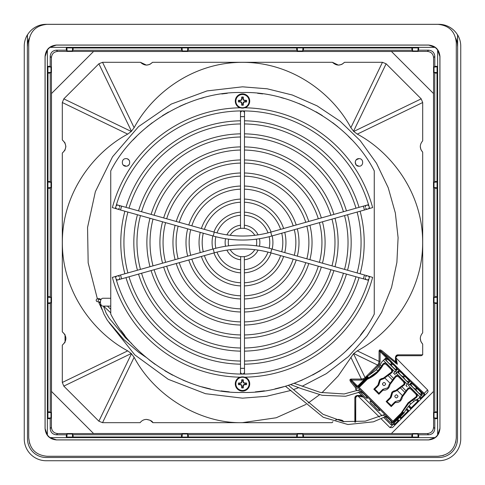 <?xml version="1.0" encoding="UTF-8"?>
<svg xmlns="http://www.w3.org/2000/svg" width="485" height="485" viewBox="0 0 485 485"><rect width="100%" height="100%" fill="white"/><g stroke="black" fill="none" stroke-linecap="round" stroke-linejoin="round"><path stroke-width="0.73" d="M421.374 398.652L424.242 395.784L424.745 394.541L424.217 393.335L423.72 394.05L408.904 380.125M387.006 358.415L380.113 351.522C379.494 350.303 380.052 350.455 381.786 351.983L397.348 364.277L395.808 360.798L395.808 357.748L427.618 389.94L428.122 391.165L427.6 392.426L421.768 398.258L424.242 395.784L421.798 398.227L424.242 395.784L423.726 395.275L421.15 397.858L420.64 398.579L421.059 398.967L421.768 398.258L420.162 396.9M438.834 460.738A21.916 21.916 0 0 0 460.75 438.822L460.75 46.16A21.916 21.916 0 0 0 457.628 34.884L457.537 34.884A21.843 21.843 0 0 0 438.834 24.317L46.166 24.317A21.843 21.843 0 0 0 27.463 34.884L27.372 34.884A21.916 21.916 0 0 0 24.25 46.16L24.25 438.822A21.916 21.916 0 0 0 46.166 460.738L438.834 460.738M27.372 34.884L27.493 438.822A18.672 18.672 0 0 0 46.166 457.494L438.834 457.494A18.672 18.672 0 0 0 457.507 438.822L457.628 34.884M27.463 34.884L27.493 46.16A18.672 18.672 0 0 1 29.264 38.224M457.537 34.884L457.507 46.16A18.672 18.672 0 0 0 455.736 38.224M255.777 24.347L229.223 24.347M28.961 39.703L29.106 38.909M455.87 38.806L455.961 39.273M455.712 442.478L456.282 437.949L456.282 42.668C455.209 31.555 449.098 25.444 437.955 24.347L47.045 24.347C35.914 25.432 29.803 31.543 28.718 42.668L28.718 437.949L29.615 443.611M456.282 437.949C455.197 449.08 449.086 455.185 437.955 456.27L443.617 455.373M437.955 456.27L47.045 456.27C35.914 455.185 29.803 449.08 28.718 437.949M439.943 428.528L439.943 56.454C439.24 49.555 435.433 45.754 428.54 45.044L56.46 45.044C49.561 45.754 45.76 49.555 45.056 56.454L45.056 428.528C45.76 435.427 49.561 439.228 56.46 439.931L428.54 439.931C435.433 439.228 439.234 435.427 439.943 428.528L439.889 56.502L437.622 49.858L435.136 47.366L428.54 45.044M428.54 439.931L435.136 437.615L437.622 435.124L439.889 428.479M45.056 428.528L47.378 435.124L49.864 437.615L56.515 439.883L428.485 439.883M56.46 45.044L49.864 47.366L47.378 49.858L45.111 56.502L45.111 428.479M437.082 297.19L437.082 303.477L434.748 303.422L434.02 302.701L434.02 297.463L434.748 296.741L437.082 296.681L437.082 297.19L434.02 297.463M434.02 412.644L434.748 411.917L437.082 411.862L437.082 412.371L434.02 412.644L434.02 417.876L434.803 418.658L437.082 418.658L437.082 412.371M418.67 434.79L417.888 434.014L412.65 434.014L411.929 434.736L411.874 437.076L418.67 437.076L418.67 434.79L428.588 434.79C432.384 434.445 434.451 432.371 434.803 428.582L434.803 418.658M411.929 434.736L303.434 434.736L303.489 437.076L296.693 437.076L296.747 434.736L188.253 434.736L187.525 434.014L182.293 434.014L181.566 434.736L181.511 437.076L188.307 437.076L188.253 434.736M181.566 434.736L73.071 434.736L73.126 437.076L66.33 437.076L66.33 434.79L56.412 434.79L57.642 433.56L427.358 433.56C431.11 433.172 433.184 431.098 433.572 427.346L433.572 57.612C433.184 53.871 431.116 51.81 427.376 51.422L57.624 51.422C53.883 51.81 51.816 53.871 51.428 57.612L51.428 427.346C51.816 431.098 53.89 433.172 57.642 433.56M50.197 418.658L50.98 417.876L50.98 412.644L50.252 411.917L47.912 411.862L47.912 418.658L50.197 418.658L50.197 428.582C50.549 432.371 52.616 434.445 56.412 434.79M50.252 411.917L50.252 303.422L47.912 303.477L47.912 296.681L50.252 296.741L50.252 188.241L50.98 187.519L50.98 182.281L50.252 181.56L47.912 181.499L47.912 188.301L50.252 188.241M50.252 181.56L50.252 73.059L47.912 73.12L47.912 66.318L50.197 66.318L50.197 56.381L51.428 57.612M66.33 50.185L67.112 50.967L72.35 50.967L73.071 50.246L73.126 47.906L66.33 47.906L66.33 50.185L56.387 50.185C52.61 50.537 50.543 52.598 50.197 56.381M73.071 50.246L181.566 50.246L181.511 47.906L188.307 47.906L188.253 50.246L296.747 50.246L297.475 50.967L302.707 50.967L303.434 50.246L303.489 47.906L296.693 47.906L296.747 50.246M303.434 50.246L411.929 50.246L411.874 47.906L418.67 47.906L418.67 50.185L428.613 50.185L427.376 51.422M434.803 66.318L434.02 67.1L434.02 72.338L434.748 73.059L437.082 73.12L437.082 66.318L434.803 66.318L434.803 56.381C434.451 52.598 432.39 50.537 428.613 50.185M434.748 73.059L434.748 181.56L437.082 181.499L437.082 188.301L434.748 188.241L434.748 296.741M434.748 181.56L434.02 182.281L434.02 187.519L434.748 188.241M73.071 434.736L72.35 434.014L67.112 434.014L66.33 434.79M303.434 434.736L302.707 434.014L297.475 434.014L296.747 434.736M50.252 73.059L50.98 72.338L50.98 67.1L50.197 66.318M50.252 303.422L50.98 302.701L50.98 297.463L50.252 296.741M411.929 50.246L412.65 50.967L417.888 50.967L418.67 50.185M181.566 50.246L182.293 50.967L187.525 50.967L188.253 50.246M437.082 302.967L434.02 302.701M437.082 418.149L434.02 417.876M434.02 187.519L437.082 187.786M434.02 182.281L437.082 182.008M434.02 72.338L437.082 72.611M434.02 67.1L437.082 66.833M67.112 434.014L66.839 437.076M72.35 434.014L72.617 437.076M182.293 434.014L182.02 437.076M187.525 434.014L187.798 437.076M297.475 434.014L297.202 437.076M302.707 434.014L302.979 437.076M412.65 434.014L412.383 437.076M417.888 434.014L418.161 437.076M50.98 67.1L47.912 66.833M50.98 72.338L47.912 72.611M50.98 182.281L47.912 182.008M50.98 187.519L47.912 187.786M50.98 297.463L47.912 297.19M50.98 302.701L47.912 302.967M50.98 412.644L47.912 412.371M50.98 417.876L47.912 418.149M417.888 50.967L418.161 47.906M412.65 50.967L412.383 47.906M302.707 50.967L302.979 47.906M297.475 50.967L297.202 47.906M187.525 50.967L187.798 47.906M182.293 50.967L182.02 47.906M72.35 50.967L72.617 47.906M67.112 50.967L66.839 47.906M51.495 391.456L93.538 433.499L391.462 433.499L433.505 391.456L433.505 93.526L391.462 51.483L93.538 51.483L51.495 93.526L51.495 391.456M381.331 418.991L389.952 427.606L392.438 427.588L398.658 421.368M401.628 418.397L408.534 411.492M411.504 408.522L418.403 401.622M360.773 395.796L357.76 395.796L379.446 417.106M355.723 421.222L355.723 397.445L355.511 422.168M342.077 420.271L344.023 421.689L338.481 419.404L335.584 419.955L338.481 419.404L342.064 420.265M150.107 420.271L152.896 422.678L332.104 422.678L332.946 421.683M65.002 342.325L62.31 345.138L62.31 382.459L63.802 386.115L98.873 421.192L102.535 422.678L140.135 422.678C141.735 420.562 143.863 419.47 146.518 419.404L150.095 420.265M64.905 150.283L62.31 153.084L62.31 331.813L65.02 334.662M65.026 334.668L65.051 342.234M146.5 65.135L140.474 62.304L102.535 62.304L98.873 63.79L63.802 98.867L62.31 102.523L62.31 139.929L64.929 142.766L65.875 146.494M65.875 146.525L64.954 150.198M338.463 65.135L332.443 62.304L152.557 62.304L149.865 64.39M149.841 64.396L146.531 65.135M396.682 355.711L421.229 355.711L422.69 354.838L422.69 344.138C419.531 340.361 419.531 336.584 422.69 332.813L422.69 152.169C419.531 148.392 419.531 144.621 422.69 140.844L422.69 102.523L421.198 98.867L386.127 63.79L382.465 62.304L344.526 62.304L341.828 64.39M341.81 64.396L338.5 65.135M422.69 152.169L420.907 149.598M420.901 149.574L420.277 146.512M422.69 344.138L420.907 341.561M420.901 341.537L420.277 338.481M395.808 356.584L395.548 361.822L397.348 364.277L396.081 358.409M405.133 376.536L404.72 376.13L405.327 375.517L407.394 377.524L407.042 378.076M392.438 427.588L421.059 398.967M358.415 396.075L363.489 397.166M357.445 395.451L355.723 397.445L357.445 395.796L360.81 395.796L360.804 395.451L357.445 395.451C355.766 395.712 354.899 396.548 354.85 397.967A0.873 0.521 -0 0 0 355.723 397.445L355.723 396.669M405.327 375.517L381.786 351.983A1.746 0.873 129.1 0 1 381.956 350.764C380.01 349.449 379.046 349.703 379.064 351.522L380.113 351.522L380.113 361.38L379.064 361.38L357.299 350.861C390.965 332.874 422.793 292.419 422.653 242.488C422.829 192.593 390.904 152.054 357.299 134.121L353.735 131.465L350.873 127.688C332.771 93.902 292.455 62.244 242.5 62.341C192.545 62.238 152.175 93.951 134.127 127.688L131.265 131.465L127.7 134.121C94.035 152.108 62.207 192.563 62.347 242.488C62.171 292.388 94.096 332.922 127.7 350.861L131.265 353.516L134.127 357.293C154.77 396.3 200.487 423.823 242.5 422.641L276.189 417.773L306.065 404.387M308.205 403.029L319.542 394.748M321.913 392.759L338.16 376.02L353.529 353.729L365.059 377.597L363.701 378.621L361.386 379.058L351.528 379.058L351.528 380.101L357.597 386.169M152.896 422.678C152.381 421.138 150.253 420.046 146.518 419.404C143.875 419.464 141.747 420.562 140.135 422.678M62.31 153.084C66.894 148.701 66.894 144.312 62.31 139.929M62.31 345.138C67.057 340.694 67.057 336.25 62.31 331.813M332.443 62.304C336.469 65.978 340.494 65.978 344.526 62.304M140.474 62.304C144.506 65.978 148.531 65.978 152.557 62.304M395.378 363.035A1.746 0.873 129.1 0 1 395.548 361.822L381.956 350.764M420.816 399.21L419.337 397.73M417.167 399.264L418.961 401.059M418.015 402.01L417.609 401.392L418.331 400.889L416.9 399.416M411.892 408.134L411.274 407.727L410.771 408.449L411.183 408.837M410.94 409.079L408.358 406.497M406.727 408.57L409.091 410.934M408.14 411.88L407.739 411.268L408.461 410.759L406.557 408.8M402.023 418.003L401.404 417.603L400.895 418.325L401.313 418.713M401.071 418.955L399.591 417.476M397.736 419.325L399.222 420.804M398.27 421.756L397.864 421.138L398.585 420.634L397.524 419.537M393.717 423.344L394.062 423.708L393.347 424.211L394.578 424.733L395.796 424.229L395.287 423.72L397.864 421.138L396.912 420.155M351.528 379.058C349.709 379.04 349.461 380.004 350.776 381.95A1.746 0.873 140.9 0 1 351.989 381.78C350.467 380.04 350.309 379.482 351.528 380.101L361.386 380.101L361.386 379.058L350.873 357.293M360.804 395.796L357.445 395.796L362.362 396.045M357.299 350.861L353.529 353.729M108.931 322.44L134.824 354.911L168.277 379.325L205.47 393.693L242.5 398.161L266.514 396.293L290.982 390.413M293.667 389.51L298.772 387.63M302.1 386.296L326.338 373.656L348.388 356.602L367.09 335.82L381.622 312.334L391.553 287.393L396.894 262.379L398.094 237.65L395.348 213L388.23 187.768L376.481 163.233L360.252 140.674L340.124 121.238L317.081 105.851L292.34 95.018L267.174 88.791L242.5 86.821L207.016 90.919L171.266 104.075L138.601 126.567L112.538 156.807L95.357 191.684L87.555 227.471L88.167 262.852L97.346 298.724M98.661 302.016L99.225 303.355M99.716 304.495L102.026 309.569M422.69 354.838L397.973 354.838C396.56 354.887 395.718 355.754 395.457 357.439L395.808 357.439L395.808 360.798L395.808 357.439C395.942 356.348 396.494 355.772 397.451 355.711L395.808 357.439M397.973 354.838A0.873 0.521 90 0 1 397.451 355.711M379.064 351.522L379.064 361.38L378.627 363.689L377.609 365.053L353.735 353.516M368.018 376.081L378.324 365.769L377.609 365.053L365.059 377.597L365.611 378.148M242.676 92.532L242.5 92.532C190.726 90.968 134.09 124.645 110.738 170.884L110.756 314.128M121.092 330.515L124.851 335.481M148.986 359.718L155.121 364.362M164.888 370.807L172.63 375.178M182.863 380.082L191.248 383.423M201.754 386.812L210.557 389.006M221.057 390.91L229.284 391.868M255.292 391.904L264.422 390.837M274.904 388.909L283.646 386.697M359.627 389.752L344.174 393.965L320.282 392.407L294.11 383.289L302.458 379.943M312.637 375.038L320.458 370.595M330.176 364.15L336.905 359.003M346.248 350.77L351.625 345.35M360.428 335.129L364.211 330.097M241.239 392.444L244.167 392.444M110.738 226.986L110.738 243.9M110.738 245.392L110.738 246.865M110.738 249.151L110.738 252.849M110.738 254.964L110.738 258.499M110.738 263.294L110.738 263.828M227.283 93.302L221.784 93.969M203.712 97.63L200.554 98.516M185.882 103.626L179.686 106.318M168.477 112.071L162.396 115.715M152.223 122.747L146.809 127.028M136.649 136.267L133.023 140.001M110.738 314.098C134.09 360.337 190.726 394.014 242.5 392.45C294.274 394.014 350.91 360.337 374.262 314.098L374.262 170.884C350.91 124.645 294.274 90.968 242.5 92.532L242.3 92.532M351.589 139.595L348.194 136.109M337.796 126.7L332.643 122.644M322.27 115.509L315.99 111.768M304.768 106.069L298.827 103.511M284.143 98.425L280.979 97.552M262.682 93.896L257.614 93.296M374.262 274.243L374.262 273.934M374.262 263.537L374.262 263.1M374.262 258.438L374.262 244.664M374.262 241.73L374.262 241.36M374.262 240.554L374.262 226.55M374.262 221.524L374.262 220.96M374.262 211.127L374.262 200.166M127.44 158.91L128.689 159.741M128.962 160.05L129.519 160.996M129.519 163.863L128.689 165.106M128.47 165.306L127.428 165.943M126.349 166.203L123.317 165.106M356.311 165.106L358.997 166.222C354.099 166.434 354.099 158.413 358.997 158.631L356.336 159.717M356.311 159.741L355.481 160.996M355.475 161.008L355.202 162.384M355.202 162.427L356.287 165.082M126.003 158.631C130.901 158.413 130.901 166.434 126.003 166.222C121.104 166.452 121.104 158.395 126.003 158.631M358.997 166.222C363.895 166.452 363.895 158.395 358.997 158.631M110.738 306.102L103.117 306.102C99.534 306.32 99.534 298.026 103.117 298.251L110.738 298.251M240.493 123.942A118.564 118.564 0 0 0 128.998 208.204M127.901 212.066A118.564 118.564 0 0 0 127.901 272.916M124.881 273.764A121.711 121.711 0 0 1 124.881 211.217M125.973 207.356A121.711 121.711 0 0 1 240.493 120.801M140.462 269.387A105.524 105.524 0 0 1 140.462 215.589M141.559 211.727A105.524 105.524 0 0 1 240.493 136.988M153.024 265.865A92.483 92.483 0 0 1 153.024 219.117M154.121 215.255A92.483 92.483 0 0 1 240.493 150.029M165.579 262.337A79.437 79.437 0 0 1 165.579 222.645M166.682 218.783A79.437 79.437 0 0 1 240.493 163.075M178.14 258.808A66.396 66.396 0 0 1 178.14 226.168M179.244 222.312A66.396 66.396 0 0 1 240.493 176.128M190.702 255.28A53.35 53.35 0 0 1 190.702 229.696M191.811 225.84A53.35 53.35 0 0 1 240.493 189.174M203.27 251.757A40.31 40.31 0 0 1 203.27 233.224M204.385 229.369A40.31 40.31 0 0 1 240.493 202.233M215.849 248.259A27.263 27.263 0 0 1 215.849 236.722M216.989 232.867A27.263 27.263 0 0 1 240.493 215.298M228.671 245.816A14.223 14.223 0 0 1 228.671 239.16M230.223 235.31A14.223 14.223 0 0 1 242.5 228.265C244.883 228.265 244.883 228.265 242.5 228.265A14.223 14.223 0 0 1 254.777 235.31M363.374 206.131L364.459 209.999L271.812 236.007A108.446 108.446 0 0 1 213.188 236.007L120.541 209.999L121.626 206.131L214.273 232.145A104.427 104.427 0 0 0 270.727 232.145L366.733 205.191A2.007 2.007 0 0 0 365.266 207.107M240.493 133.842A108.664 108.664 0 0 0 138.534 210.878M137.437 214.74A108.664 108.664 0 0 0 137.437 270.236M240.493 146.888A95.624 95.624 0 0 0 151.096 214.406M149.998 218.268A95.624 95.624 0 0 0 149.998 266.714M240.493 159.935A82.577 82.577 0 0 0 163.657 217.935M162.554 221.797A82.577 82.577 0 0 0 162.554 263.185M240.493 172.981A69.537 69.537 0 0 0 176.219 221.463M175.115 225.319A69.537 69.537 0 0 0 175.115 259.657M240.493 186.034A56.49 56.49 0 0 0 188.786 224.991M187.677 228.847A56.49 56.49 0 0 0 187.677 256.135M240.493 199.086A43.45 43.45 0 0 0 201.36 228.52M200.244 232.376A43.45 43.45 0 0 0 200.244 252.606M240.493 212.151A30.409 30.409 0 0 0 213.94 232.054M212.812 235.904A30.409 30.409 0 0 0 212.812 249.078M240.493 225.24A17.363 17.363 0 0 0 226.901 234.861M225.549 238.717A17.363 17.363 0 0 0 225.549 246.265M365.569 208.18A2.007 2.007 0 0 0 369.279 207.247L368.915 205.961A131.587 131.587 0 0 0 116.085 205.961L115.721 207.247A2.007 2.007 0 0 0 119.431 208.18M240.372 107.779A134.727 134.727 0 0 0 112.362 207.622L115.4 208.435A131.587 131.587 0 0 1 115.721 207.247M245.198 107.791A7.226 7.226 0 0 0 242.5 93.866A7.226 7.226 0 0 0 239.602 107.706L239.687 107.518M128.998 276.777A118.564 118.564 0 0 0 240.493 361.04M244.507 361.04A118.564 118.564 0 0 0 356.002 276.777M357.099 272.916A118.564 118.564 0 0 0 357.099 212.066M356.002 208.204A118.564 118.564 0 0 0 244.507 123.942M360.119 211.217A121.711 121.711 0 0 1 360.119 273.764M359.027 277.626A121.711 121.711 0 0 1 244.507 364.18M240.493 364.18A121.711 121.711 0 0 1 125.973 277.626M364.459 274.983L363.374 278.845L270.727 252.837A104.427 104.427 0 0 0 214.273 252.837L121.626 278.845L120.541 274.983L213.188 248.969A108.446 108.446 0 0 1 271.812 248.969L367.818 275.929A2.007 2.007 0 0 0 365.569 276.802M242.5 256.71C240.117 256.71 240.117 256.71 242.5 256.71C244.883 256.71 244.883 256.71 242.5 256.71M240.493 374.062L240.645 256.71M242.5 368.364C240.117 368.351 240.117 368.333 242.5 368.315C244.883 368.333 244.883 368.351 242.5 368.364M244.507 120.801A121.711 121.711 0 0 1 359.027 207.356M344.538 215.589A105.524 105.524 0 0 1 344.538 269.387M343.441 273.249A105.524 105.524 0 0 1 244.507 347.994M240.493 347.994A105.524 105.524 0 0 1 141.559 273.249M331.976 219.117A92.483 92.483 0 0 1 331.976 265.865M330.879 269.727A92.483 92.483 0 0 1 244.507 334.947M240.493 334.947A92.483 92.483 0 0 1 154.121 269.727M319.421 222.645A79.437 79.437 0 0 1 319.421 262.337M318.318 266.198A79.437 79.437 0 0 1 244.507 321.901M240.493 321.901A79.437 79.437 0 0 1 166.682 266.198M306.859 226.168A66.396 66.396 0 0 1 306.859 258.808M305.756 262.67A66.396 66.396 0 0 1 244.507 308.854M240.493 308.854A66.396 66.396 0 0 1 179.244 262.67M294.298 229.696A53.35 53.35 0 0 1 294.298 255.28M293.189 259.142A53.35 53.35 0 0 1 244.507 295.801M240.493 295.801A53.35 53.35 0 0 1 191.811 259.142M281.73 233.224A40.31 40.31 0 0 1 281.73 251.757M280.615 255.613A40.31 40.31 0 0 1 244.507 282.749M240.493 282.749A40.31 40.31 0 0 1 204.385 255.613M365.266 277.869A2.007 2.007 0 0 0 368.915 279.014A131.587 131.587 0 0 1 116.085 279.014L115.721 277.735A2.007 2.007 0 0 1 119.431 276.802M244.628 377.197A134.727 134.727 0 0 0 372.638 277.359L369.6 276.547A131.587 131.587 0 0 1 369.279 277.735L368.915 279.014M369.279 277.735A2.007 2.007 0 0 0 367.818 275.929L371.152 276.959M240.493 371.916A2.007 2.007 0 0 0 242.5 373.923A2.007 2.007 0 0 0 244.507 371.916L244.355 256.71M269.151 236.722A27.263 27.263 0 0 1 269.151 248.259M268.011 252.109A27.263 27.263 0 0 1 244.507 269.684M240.493 269.684A27.263 27.263 0 0 1 216.989 252.109M256.329 239.16A14.223 14.223 0 0 1 256.329 245.816M254.777 249.672A14.223 14.223 0 0 1 230.223 249.672M116.085 279.014A2.007 2.007 0 0 0 119.734 277.869M244.507 110.919L244.355 228.265M242.5 116.612C244.883 116.63 244.883 116.649 242.5 116.667C240.117 116.649 240.117 116.63 242.5 116.612M244.507 136.988A105.524 105.524 0 0 1 343.441 211.727M138.534 274.098A108.664 108.664 0 0 0 240.493 351.134M244.507 351.134A108.664 108.664 0 0 0 346.466 274.098M347.563 270.236A108.664 108.664 0 0 0 347.563 214.74M244.507 150.029A92.483 92.483 0 0 1 330.879 215.255M151.096 270.575A95.624 95.624 0 0 0 240.493 338.093M244.507 338.093A95.624 95.624 0 0 0 333.904 270.575M335.002 266.714A95.624 95.624 0 0 0 335.002 218.268M244.507 163.075A79.437 79.437 0 0 1 318.318 218.783M163.657 267.047A82.577 82.577 0 0 0 240.493 325.047M244.507 325.047A82.577 82.577 0 0 0 321.343 267.047M322.446 263.185A82.577 82.577 0 0 0 322.446 221.797M244.507 176.128A66.396 66.396 0 0 1 305.756 222.312M176.219 263.519A69.537 69.537 0 0 0 240.493 311.994M244.507 311.994A69.537 69.537 0 0 0 308.781 263.519M309.885 259.657A69.537 69.537 0 0 0 309.885 225.319M244.507 189.174A53.35 53.35 0 0 1 293.189 225.84M188.786 259.99A56.49 56.49 0 0 0 240.493 298.948M244.507 298.948A56.49 56.49 0 0 0 296.214 259.99M297.323 256.135A56.49 56.49 0 0 0 297.323 228.847M244.507 202.233A40.31 40.31 0 0 1 280.615 229.369M201.36 256.462A43.45 43.45 0 0 0 240.493 285.895M244.507 285.895A43.45 43.45 0 0 0 283.64 256.462M284.756 252.606A43.45 43.45 0 0 0 284.756 232.376M244.507 215.298A27.263 27.263 0 0 1 268.011 232.867M213.94 252.927A30.409 30.409 0 0 0 240.493 272.831M244.507 272.831A30.409 30.409 0 0 0 271.06 252.927M272.188 249.078A30.409 30.409 0 0 0 272.188 235.904M226.901 250.121A17.363 17.363 0 0 0 240.493 259.736M244.507 259.736A17.363 17.363 0 0 0 258.099 250.121M259.451 246.265A17.363 17.363 0 0 0 259.451 238.717M120.541 274.983L113.848 276.959M368.915 205.961A2.007 2.007 0 0 0 366.733 205.191L368.539 204.682M242.5 228.265C240.105 228.265 240.105 228.265 242.5 228.265M244.507 113.06A2.007 2.007 0 0 0 242.5 111.053A2.007 2.007 0 0 0 240.493 113.06L240.493 228.265M119.734 207.107A2.007 2.007 0 0 0 116.085 205.961M346.466 210.878A108.664 108.664 0 0 0 244.507 133.842M333.904 214.406A95.624 95.624 0 0 0 244.507 146.888M321.343 217.935A82.577 82.577 0 0 0 244.507 159.935M308.781 221.463A69.537 69.537 0 0 0 244.507 172.981M296.214 224.991A56.49 56.49 0 0 0 244.507 186.034M283.64 228.52A43.45 43.45 0 0 0 244.507 199.086M240.372 377.197A134.727 134.727 0 0 1 112.362 277.359L115.4 276.547A131.587 131.587 0 0 0 115.721 277.735M271.06 232.054A30.409 30.409 0 0 0 244.507 212.151M258.099 234.861A17.363 17.363 0 0 0 244.507 225.24M364.459 209.999L371.152 208.016M113.848 208.016L120.541 209.999M244.628 107.779A134.727 134.727 0 0 1 372.638 207.622L369.6 208.435A131.587 131.587 0 0 0 369.279 207.247M239.802 377.191A7.226 7.226 0 0 0 242.5 391.116A7.226 7.226 0 0 0 245.398 377.269M249.132 383.847A6.632 6.632 0 0 1 242.5 390.48A6.632 6.632 0 0 1 235.868 383.847A6.632 6.632 0 0 1 242.5 377.221A6.632 6.632 0 0 1 249.132 383.847M246.556 384.647A4.135 4.135 0 0 0 246.556 383.053A10.361 0.903 180 0 0 244.676 382.998A10.337 0.903 -157.5 0 0 243.743 382.604A10.337 0.903 -112.5 0 0 243.349 381.671A10.361 0.903 -90 0 0 243.3 379.791A4.135 4.135 0 0 0 241.7 379.791A10.361 0.903 90 0 0 241.651 381.671A10.337 0.903 112.5 0 0 241.257 382.604A10.337 0.903 157.5 0 0 240.324 382.998A10.361 0.903 180 0 0 238.444 383.053A4.135 4.135 0 0 0 238.444 384.647A10.361 0.903 0 0 0 240.324 384.696A10.337 0.903 22.5 0 0 241.257 385.096A10.337 0.903 67.5 0 0 241.651 386.024A10.361 0.903 90 0 0 241.7 387.903A4.135 4.135 0 0 0 243.3 387.903A10.361 0.903 90 0 0 243.349 386.024A10.337 0.903 -67.5 0 0 243.743 385.096A10.337 0.903 -22.5 0 0 244.676 384.696A10.361 0.903 0 0 0 246.556 384.647L244.604 384.32L243.446 384.793L242.973 385.951L243.3 387.903M242.5 376.869A6.978 6.978 0 0 1 249.478 383.847A6.978 6.978 0 0 1 242.5 390.831A6.978 6.978 0 0 1 235.522 383.847A6.978 6.978 0 0 1 242.5 376.869A6.978 6.978 0 0 1 249.478 383.847A6.978 6.978 0 0 1 242.5 390.831A6.978 6.978 0 0 1 235.522 383.847A6.978 6.978 0 0 1 242.5 376.869M243.349 386.024L242.973 385.951M243.743 385.096L243.446 384.793M242.973 386.945A3.128 3.128 0 0 1 242.027 386.945L241.554 384.793L239.402 384.32A3.128 3.128 0 0 1 239.402 383.38L241.554 382.901L242.027 380.755A3.128 3.128 0 0 1 242.973 380.755L243.446 382.901L245.598 383.38A3.128 3.128 0 0 1 245.598 384.32M244.676 384.696L244.604 384.32M242.027 386.945L241.7 387.903M242.027 385.951L241.651 386.024M246.556 383.053L245.598 383.38M241.554 384.793L241.257 385.096M244.676 382.998L244.604 383.38M240.396 384.32L240.324 384.696M239.402 384.32L238.444 384.647M243.349 381.671L242.973 381.743M243.3 379.791L242.973 380.755M239.402 383.38L238.444 383.053M241.7 379.791L242.027 380.755M240.396 383.38L240.324 382.998M241.651 381.671L242.027 381.743M249.132 101.135A6.632 6.632 0 0 1 242.5 107.761A6.632 6.632 0 0 1 235.868 101.135A6.632 6.632 0 0 1 242.5 94.502A6.632 6.632 0 0 1 249.132 101.135M246.556 101.929A4.135 4.135 0 0 0 246.556 100.334A10.361 0.903 180 0 0 244.676 100.286A10.337 0.903 -157.5 0 0 243.743 99.886A10.337 0.903 -112.5 0 0 243.349 98.958A10.361 0.903 -90 0 0 243.3 97.079A4.135 4.135 0 0 0 241.7 97.079A10.361 0.903 90 0 0 241.651 98.958A10.337 0.903 112.5 0 0 241.257 99.886A10.337 0.903 157.5 0 0 240.324 100.286A10.361 0.903 180 0 0 238.444 100.334A4.135 4.135 0 0 0 238.444 101.929A10.361 0.903 0 0 0 240.324 101.983A10.337 0.903 22.5 0 0 241.257 102.377A10.337 0.903 67.5 0 0 241.651 103.311A10.361 0.903 90 0 0 241.7 105.184A4.135 4.135 0 0 0 243.3 105.184A10.361 0.903 90 0 0 243.349 103.311A10.337 0.903 -67.5 0 0 243.743 102.377A10.337 0.903 -22.5 0 0 244.676 101.983A10.361 0.903 0 0 0 246.556 101.929L244.604 101.601L243.446 102.08L242.973 103.232L243.3 105.184M242.5 94.151A6.978 6.978 0 0 1 249.478 101.135A6.978 6.978 0 0 1 242.5 108.113A6.978 6.978 0 0 1 235.522 101.135A6.978 6.978 0 0 1 242.5 94.151M243.349 103.311L242.973 103.232M242.973 104.226A3.128 3.128 0 0 1 242.027 104.226L241.554 102.08L239.402 101.601A3.128 3.128 0 0 1 239.402 100.662L241.554 100.183L242.027 98.037A3.128 3.128 0 0 1 242.973 98.037L243.446 100.183L245.598 100.662A3.128 3.128 0 0 1 245.598 101.601M244.676 101.983L244.604 101.601M242.027 104.226L241.7 105.184M242.027 103.232L241.651 103.311M246.556 100.334L245.598 100.662M244.676 100.286L244.604 100.662M240.396 101.601L240.324 101.983M239.402 101.601L238.444 101.929M243.349 98.958L242.973 99.031M243.3 97.079L242.973 98.037M239.402 100.662L238.444 100.334M241.7 97.079L242.027 98.037M240.396 100.662L240.324 100.286M241.651 98.958L242.027 99.031M397.415 375.299L395.439 376.166A2.619 2.571 -135 0 0 395.002 376.754L395.439 376.166A2.619 2.571 -135 0 1 399.106 376.202L404.211 381.307L399.216 376.093L397.415 375.299M385.072 362.962L383.095 363.829A2.619 2.571 -135 0 0 382.659 364.417L383.095 363.829A2.619 2.571 -135 0 1 386.769 363.865L391.868 368.964L386.878 363.75L385.072 362.962M409.752 387.642L407.776 388.509A2.619 2.571 -135 0 0 407.339 389.097L407.776 388.509A2.619 2.571 -135 0 1 411.444 388.54L416.548 393.644L411.559 388.43L409.752 387.642M359.506 386.721L368.551 377.676L367.321 376.445L367.321 377.184L358.973 385.533L357.936 385.83L357.948 387.545L392.868 422.465L394.584 422.477L392.51 424.557L391.146 424.824L383.974 417.688L390.795 424.539M383.004 389.988L382.58 389.564L382.98 390.152L383.435 389.115L382.841 389.303L387.806 387.915L389.328 384.563M395.348 402.332L394.923 401.907L395.317 402.495L395.778 401.459L395.178 401.647L400.143 400.258L401.671 396.9M418.446 389.485L416.997 388.588L415.609 386.648M406.103 377.142L404.169 375.754L403.271 374.311M393.765 364.805L391.825 363.417L390.928 361.968M406.042 377.1L407.764 378.821L409.316 381.465A0.521 0.503 45 0 1 409.328 382.192L408.121 383.392L408.14 382.641L397.773 372.274L397.015 372.286L398.221 371.086L394.851 374.456L397.015 372.286M368.551 377.676L367.812 377.676L359.464 386.024L359.464 386.751M403.223 374.256L401.604 372.638L398.949 371.098A0.521 0.503 -135 0 0 398.221 371.086L396.112 373.195L398.221 371.086C398.5 370.388 399.622 370.91 401.604 372.638L403.308 374.371M408.455 385.533L410.565 383.423L408.455 385.533M408.121 383.392L405.957 385.563L407.188 386.794M394.851 374.456L393.614 373.22L395.784 371.055L395.796 370.304L384.999 359.506L384.247 359.518L383.392 360.367L386.399 363.374M396.19 367.333L395.421 366.478C397.166 368.448 397.682 369.576 396.991 369.849L395.784 371.055L396.991 369.849A0.521 0.503 45 0 0 396.979 369.121L396.19 367.333M411.292 383.435A0.521 0.503 -135 0 0 410.565 383.423L409.358 384.629L410.11 384.617L411.292 383.435L413.947 384.981L415.651 386.709M392.51 424.557L394.875 422.186L394.881 421.441L403.229 413.093L402.738 411.856L393.687 420.907L402.738 411.856L403.981 413.081A32.719 32.719 -45 0 1 410.783 403.957L409.364 402.532M403.229 413.093L403.969 413.093L394.875 422.186M381.531 366.339L380.131 364.932L379.027 366.539L380.44 367.945M387.788 375.293L392.783 380.288M400.125 387.63L405.12 392.626M412.468 399.973L413.875 401.38L415.481 400.283L414.075 398.876M406.212 391.019L401.738 386.539M393.875 378.676L389.394 374.196M392.359 369.334L394.935 371.904M396.166 373.141L398.743 375.711M404.702 381.671L407.273 384.247M410.11 384.617L420.907 395.414L420.895 396.166L418.525 398.543L415.481 400.283M408.509 385.478L411.08 388.055M417.039 394.014L420.046 397.015M409.091 384.896L407.861 383.659L409.091 384.896M396.754 372.553L395.517 371.322L396.754 372.553M383.12 360.64L385.454 358.312A0.521 0.503 -135 0 1 386.181 358.324L388.012 359.142L390.971 362.028M420.907 395.414L422.089 394.232L420.55 391.583L418.385 389.443M380.131 364.932L381.871 361.889L383.392 360.367M382.847 360.919L384.247 359.518M420.895 396.166L422.102 394.96C422.55 394.105 422.029 392.977 420.55 391.583L418.494 389.528M379.027 366.539L375.772 370.334L367.327 376.433L358.227 385.539L359.694 386.909L364.544 382.059M402.556 395.724L397.027 390.195M390.219 383.386L384.684 377.851M377.876 371.043L376.457 369.625M410.783 403.957L413.875 401.38M408.77 403.114L402.968 411.256L401.198 413.026L408.085 402.805L416.142 396.748L416.524 395.857L415.972 394.226L416.548 393.644A2.619 2.571 -135 0 1 416.585 397.312L415.997 397.748A2.619 2.571 -135 0 0 416.585 397.312L416.657 393.535M411.559 388.43L410.868 389.122L409.285 388.564L407.861 389.528L407.339 389.097L401.889 396.421A32.719 32.119 -135 0 0 407.333 389.109M396.312 390.886L395.875 391.08L395.724 390.486L396.312 390.886L395.863 391.092A0.697 0.697 0 0 0 396.312 390.886L396.312 390.886A32.719 32.119 45 0 1 396.336 390.868L395.748 390.467L403.805 384.411L404.181 383.52L403.629 381.883L404.211 381.307A2.619 2.571 -135 0 1 404.247 384.975L403.659 385.411A2.619 2.571 -135 0 0 404.247 384.975L404.32 381.198M399.216 376.093L398.531 376.778L396.948 376.221L395.517 377.184L395.002 376.754L389.546 384.078A32.719 32.119 -135 0 0 394.996 376.766M391.316 373.068A32.719 32.119 -135 0 0 383.993 378.524L383.974 378.549A32.719 32.119 45 0 1 383.993 378.524L383.405 378.124L391.462 372.068L391.844 371.177L391.292 369.546L391.868 368.964A2.619 2.571 -135 0 1 391.904 372.632L391.316 373.068A2.619 2.571 -135 0 0 391.904 372.632L391.977 368.855M386.878 363.75L386.187 364.441L384.605 363.883L383.18 364.847L382.659 364.417A32.719 32.119 -135 0 1 377.209 371.74L382.659 364.417M393.662 420.944L394.39 420.944L402.738 412.602M383.999 417.676L390.831 424.508L393.559 421.78L394.584 422.477M394.766 422.302L394.062 421.277L393.559 421.78L358.633 386.854L355.905 389.582L357.142 390.819M358.112 385.648L358.56 385.848M395.517 377.184L389.928 384.69L389.528 384.096A0.697 0.697 0 0 0 389.322 384.55L389.928 384.69L389.722 385.902C388.467 389.073 386.218 390.486 382.98 390.152L378.876 394.257L378.191 392.444L375.626 389.885L373.814 389.194L378.876 394.257M403.659 385.411A32.719 32.119 -135 0 0 396.336 390.868L396.591 390.607M392.753 392.347L395.863 391.092A5.408 5.311 45 0 0 392.498 392.607L392.492 392.607A5.408 5.311 -135 0 0 392.492 392.607A5.408 5.311 -135 0 0 391.037 397.233L390.261 397.433L391.91 392.207L393.535 391.055L395.748 390.467M386.157 401.538L390.261 397.433L390.849 397.833L391.298 396.979L386.745 401.938L386.157 401.538L391.213 406.6L390.528 404.787L387.006 401.677M383.974 378.549L383.386 378.148L383.526 378.749A0.697 0.697 0 0 0 383.974 378.549L384.253 378.27M380.416 380.01L383.526 378.749A5.408 5.311 45 0 0 380.155 380.264L380.155 380.264A5.408 5.311 -135 0 0 378.694 384.896L377.918 385.09L379.567 379.87L381.198 378.718L383.405 378.124M373.814 389.194L377.918 385.09L378.506 385.49L378.955 384.635L374.402 389.594M359.694 386.909L369.158 377.445L377.3 371.643M407.861 389.528L402.265 397.027L401.865 396.439L401.671 396.875L401.865 396.445A0.697 0.697 0 0 0 401.665 396.888L402.265 397.027L402.059 398.246C400.804 401.41 398.555 402.829 395.317 402.495L391.213 406.6M358.767 392.444L382.132 415.809M390.831 424.508L391.146 424.824M359.136 386.351L358.633 386.854L357.936 385.83L355.857 387.903L355.59 389.267L355.905 389.582M365.223 399.022L365.654 399.331M381.452 415.13L381.083 414.76M358.269 392.001L382.113 415.821L358.269 392.001M355.59 389.267L355.875 389.613L355.59 389.267M380.282 380.143L378.955 384.635M401.198 413.026L393.505 420.719L394.062 421.277M378.476 393.668L382.58 389.564M383.435 389.115L387.927 387.794M392.62 392.486L391.298 396.979M390.819 406.012L394.923 401.907M395.778 401.459L400.264 400.137M427.618 389.94L424.217 393.335L407.394 377.524M428.485 45.099L56.515 45.099M437.015 411.862L437.015 303.477M303.489 437.003L411.874 437.003M188.307 437.003L296.693 437.003M73.126 437.003L181.511 437.003M47.985 303.477L47.985 411.862M47.985 188.301L47.985 296.681M47.985 73.12L47.985 181.499M181.511 47.979L73.126 47.979M296.693 47.979L188.307 47.979M411.874 47.979L303.489 47.979M437.015 181.499L437.015 73.12M437.015 296.681L437.015 188.301M437.622 49.858L437.622 435.124M49.864 47.366L435.136 47.366M47.378 435.124L47.378 49.858M435.136 437.615L49.864 437.615M434.748 411.917L434.748 303.422M434.803 428.582L433.572 427.346M433.572 57.612L434.803 56.381M428.588 434.79L427.358 433.56M50.197 428.582L51.428 427.346M56.387 50.185L57.624 51.422M356.475 387.291L351.989 381.78L356.99 386.775M393.105 423.957L393.347 424.211L389.952 427.606M102.535 422.678L134.127 357.293M354.85 397.967L354.85 422.192M360.804 395.451L361.707 395.39M350.776 381.95L355.735 388.042M98.873 421.192L131.471 353.729M63.802 386.115L131.265 353.516M62.31 382.459L127.7 350.861M62.31 102.523L127.7 134.121M63.802 98.867L131.265 131.465M98.873 63.79L131.471 131.253M102.535 62.304L134.127 127.688M382.465 62.304L350.873 127.688M386.127 63.79L353.529 131.253M421.198 98.867L353.735 131.465M422.69 102.523L357.299 134.121M395.457 357.439L395.457 360.798M404.623 376.221L403.878 375.287M399.779 371.189L396.888 368.297M392.783 364.193L391.541 362.95M419.549 397.518L420.64 398.579M418.725 401.301L418.331 400.889M409.122 405.636L411.274 407.727L417.609 401.392L416.13 399.87M408.54 406.291L410.771 408.449M408.849 411.177L408.461 410.759M400.416 416.645L401.404 417.603L407.739 411.268L406.054 409.528M399.804 417.258L400.895 418.325M398.979 421.047L398.585 420.634M361.386 380.101L364.417 379.349M378.324 365.769L379.506 364.114L380.113 361.38M424.745 394.572L423.987 394.663L423.72 394.05M423.987 394.663L423.726 395.275M395.287 423.72L394.062 423.708M394.578 424.733L394.675 423.975M363.701 378.621L364.126 379.494M378.627 363.689L379.506 364.114M396.384 397.979C398.458 396.906 398.458 395.833 396.384 394.76C394.305 395.833 394.305 396.906 396.384 397.979M384.041 382.422C381.962 383.496 381.962 384.569 384.041 385.642C386.121 384.569 386.121 383.496 384.041 382.422M213.188 236.007L214.273 232.145M271.812 248.969L270.727 252.837M214.273 252.837L213.188 248.969M270.727 232.145L271.812 236.007M403.841 376.657L403.599 377.009C404.617 379.331 406.242 380.943 408.473 381.84L408.885 381.58C410.783 382.441 404.599 374.844 403.841 376.657M403.896 376.396C404.799 374.953 397.942 369.819 398.834 371.528L398.573 372.062C399.816 374.578 401.483 376.136 403.581 376.748L403.896 376.396M409.316 381.465L408.14 382.641M409.328 382.192L409.328 382.192C409.776 381.331 409.255 380.204 407.776 378.809L406.157 377.191M397.773 372.274L398.949 371.098M396.979 369.121L395.796 370.304M396.53 368.43C394.851 365.751 393.196 364.314 391.571 364.132L391.243 364.72L391.953 366.157C394.457 368.8 395.887 369.885 396.251 369.418L396.53 368.43M386.26 359.512L386.442 360.361C388.182 362.889 389.782 364.241 391.237 364.411L391.547 364.065C391.037 362.004 389.431 360.331 386.727 359.046L386.26 359.512M410.565 383.423L410.565 383.423C410.837 382.732 411.965 383.247 413.947 384.981L415.566 386.6M416.233 388.734C417.136 387.291 410.286 382.162 411.177 383.865L410.91 384.399C412.159 386.915 413.826 388.479 415.918 389.091L416.233 388.734M416.178 388.994L415.942 389.352C416.961 391.674 418.585 393.28 420.816 394.178L421.229 393.917C423.12 394.784 416.936 387.182 416.178 388.994M367.321 377.184L367.812 377.676M358.973 385.533L359.464 386.024M394.881 421.441L394.39 420.944M386.181 358.324L384.999 359.506M422.089 394.232A0.521 0.503 45 0 1 422.102 394.96M415.566 397.233L415.997 397.748M410.868 389.122L415.972 394.226M403.229 384.896L403.653 385.417L396.336 390.868M398.531 376.778L403.629 381.883M390.886 372.553L391.31 373.074L383.993 378.524M386.187 364.441L391.292 369.546M394.566 421.853L394.881 422.168M374.917 405.211C370.146 399.082 367.333 400.319 373.802 405.702C376.402 408.922 378.355 410.595 379.652 410.716C379.325 409.419 377.748 407.582 374.917 405.211M360.131 392.195L361.458 393.365C364.065 396.584 366.011 398.252 367.315 398.373C366.987 397.076 365.411 395.245 362.58 392.874L358.385 390.31M385.023 417.076L386.139 418.046C388.746 421.265 390.692 422.932 391.995 423.053C391.668 421.756 390.092 419.925 387.26 417.549L383.253 415.215M367.381 379.215C374.281 376.208 379.543 371.419 383.18 364.847M368.897 377.706A32.719 32.119 -135 0 0 377.209 371.74M408.934 402.95L415.991 397.755A32.719 32.119 -135 0 0 408.673 403.205L408.673 403.205A32.719 32.119 -135 0 0 402.708 411.516M378.506 385.49L375.742 388.261M390.849 397.833L388.079 400.598M100.34 302.022L96.97 301.609L96.26 300.845L96.182 299.96L96.988 298.918C97.412 298.33 98.473 298.342 100.183 298.966L100.807 299.554M103.42 306.102L106.191 313.177L109.289 318.299L125.482 337.809L131.72 343.568M288.351 385.272L323.016 414.299L343.228 421.586L365.278 421.162L384.466 414.566M98.309 300.918L98.14 299.469L101.056 299.536M99.413 302.046L99.631 302.591M100.401 304.75L103.96 314.183L107.427 320.415L123.802 339.567L138.546 352.183L146.033 357.306M285.38 386.187L323.246 417.276L347.915 424.52L373.414 421.829L386.23 416.312M101.062 304.822L99.667 304.459L99.225 303.671L99.425 302.822L100.34 302.294M361.489 391.559L345.581 396.251L322.113 395.293L301.743 388.8L290.479 384.569M110.738 312.855L103.566 306.102M107.458 306.102L110.738 309.309M101.165 304.968L100.583 304.719M363.374 278.845L368.539 280.3M121.626 278.845L116.461 280.3M121.626 206.131L116.461 204.682M244.507 374.062L244.507 371.916M240.493 110.919L240.493 113.06M390.886 361.919L388.831 359.864C387.436 358.385 386.309 357.863 385.454 358.312M389.322 384.55L387.806 387.915M401.665 396.888L400.149 400.258"/></g></svg>
